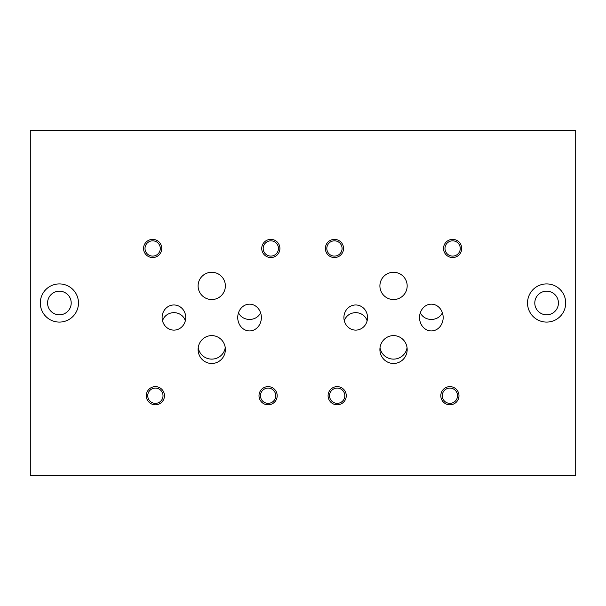 <?xml version="1.0" encoding="UTF-8"?>
<svg xmlns="http://www.w3.org/2000/svg" width="606" height="606" viewBox="0 0 606 606"><rect width="100%" height="100%" fill="white"/><g stroke="black" fill="none" stroke-linecap="round" stroke-linejoin="round"><path stroke-width="0.91" d="M30.3 130.29L575.7 130.29L575.7 475.71L30.3 475.71L30.3 130.29M546.612 291.183A11.817 11.817 0 0 0 536.378 308.909A11.817 11.817 0 0 0 556.846 308.909A11.817 11.817 0 0 0 546.612 291.183M546.612 322.089A19.089 19.089 0 0 1 527.523 303A19.089 19.089 0 0 1 546.612 283.911A19.089 19.089 0 0 1 565.701 303A19.089 19.089 0 0 1 546.612 322.089M59.388 291.183A11.817 11.817 0 0 0 49.154 308.909A11.817 11.817 0 0 0 69.622 308.909A11.817 11.817 0 0 0 59.388 291.183M59.388 322.089A19.089 19.089 0 0 1 40.299 303A19.089 19.089 0 0 1 59.388 283.911A19.089 19.089 0 0 1 78.477 303A19.089 19.089 0 0 1 59.388 322.089M198.23 347.609A13.635 13.34 180 0 0 225.243 347.609M211.736 335.603A13.938 13.635 90 0 1 225.371 349.541A13.938 13.635 90 0 1 211.736 363.479A13.938 13.635 90 0 1 198.101 349.541A13.938 13.635 90 0 1 211.736 335.603M185.322 320.847A11.817 11.105 0 0 0 173.922 312.658A11.817 11.105 0 0 0 162.522 320.847M173.922 330.118A12.575 11.817 -90 0 1 162.105 317.544A12.575 11.817 -90 0 1 173.922 304.969A12.575 11.817 -90 0 1 185.739 317.544A12.575 11.817 -90 0 1 173.922 330.118M211.736 299.546A13.635 13.635 0 0 1 198.101 285.911A13.635 13.635 0 0 1 211.736 272.276A13.635 13.635 0 0 1 225.371 285.911A13.635 13.635 0 0 1 211.736 299.546M268.094 388.082A7.636 7.636 0 0 0 261.481 399.536A7.636 7.636 0 0 0 274.707 399.536A7.636 7.636 0 0 0 268.094 388.082M268.094 404.808A9.09 9.09 0 0 1 259.004 395.718A9.09 9.09 0 0 1 268.094 386.628A9.09 9.09 0 0 1 277.184 395.718A9.09 9.09 0 0 1 268.094 404.808M270.821 240.824A7.636 7.636 0 0 0 264.208 252.278A7.636 7.636 0 0 0 277.434 252.278A7.636 7.636 0 0 0 270.821 240.824M270.821 257.55A9.09 9.09 0 0 1 261.731 248.46A9.09 9.09 0 0 1 270.821 239.37A9.09 9.09 0 0 1 279.911 248.46A9.09 9.09 0 0 1 270.821 257.55M152.651 240.824A7.636 7.636 0 0 0 146.038 252.278A7.636 7.636 0 0 0 159.264 252.278A7.636 7.636 0 0 0 152.651 240.824M152.651 257.55A9.09 9.09 0 0 1 143.561 248.46A9.09 9.09 0 0 1 152.651 239.37A9.09 9.09 0 0 1 161.741 248.46A9.09 9.09 0 0 1 152.651 257.55M155.378 388.082A7.636 7.636 0 0 0 148.765 399.536A7.636 7.636 0 0 0 161.991 399.536A7.636 7.636 0 0 0 155.378 388.082M155.378 404.808A9.09 9.09 0 0 1 146.288 395.718A9.09 9.09 0 0 1 155.378 386.628A9.09 9.09 0 0 1 164.468 395.718A9.09 9.09 0 0 1 155.378 404.808M238.522 312.749A11.817 10.431 180 0 0 249.551 319.445A11.817 10.431 180 0 0 260.58 312.749M249.551 304.159A13.385 11.817 90 0 1 261.368 317.544A13.385 11.817 90 0 1 249.551 330.929A13.385 11.817 90 0 1 237.734 317.544A13.385 11.817 90 0 1 249.551 304.159M380.03 347.609A13.635 13.34 180 0 0 407.043 347.609M393.536 335.603A13.938 13.635 90 0 1 407.171 349.541A13.938 13.635 90 0 1 393.536 363.479A13.938 13.635 90 0 1 379.901 349.541A13.938 13.635 90 0 1 393.536 335.603M367.122 320.847A11.817 11.105 0 0 0 355.722 312.658A11.817 11.105 0 0 0 344.322 320.847M355.722 330.118A12.575 11.817 -90 0 1 343.905 317.544A12.575 11.817 -90 0 1 355.722 304.969A12.575 11.817 -90 0 1 367.539 317.544A12.575 11.817 -90 0 1 355.722 330.118M393.536 299.546A13.635 13.635 0 0 1 379.901 285.911A13.635 13.635 0 0 1 393.536 272.276A13.635 13.635 0 0 1 407.171 285.911A13.635 13.635 0 0 1 393.536 299.546M449.894 388.082A7.636 7.636 0 0 0 443.281 399.536A7.636 7.636 0 0 0 456.507 399.536A7.636 7.636 0 0 0 449.894 388.082M449.894 404.808A9.09 9.09 0 0 1 440.804 395.718A9.09 9.09 0 0 1 449.894 386.628A9.09 9.09 0 0 1 458.984 395.718A9.09 9.09 0 0 1 449.894 404.808M452.621 240.824A7.636 7.636 0 0 0 446.008 252.278A7.636 7.636 0 0 0 459.234 252.278A7.636 7.636 0 0 0 452.621 240.824M452.621 257.55A9.09 9.09 0 0 1 443.531 248.46A9.09 9.09 0 0 1 452.621 239.37A9.09 9.09 0 0 1 461.711 248.46A9.09 9.09 0 0 1 452.621 257.55M334.451 240.824A7.636 7.636 0 0 0 327.838 252.278A7.636 7.636 0 0 0 341.064 252.278A7.636 7.636 0 0 0 334.451 240.824M334.451 257.55A9.09 9.09 0 0 1 325.361 248.46A9.09 9.09 0 0 1 334.451 239.37A9.09 9.09 0 0 1 343.541 248.46A9.09 9.09 0 0 1 334.451 257.55M337.178 388.082A7.636 7.636 0 0 0 330.565 399.536A7.636 7.636 0 0 0 343.791 399.536A7.636 7.636 0 0 0 337.178 388.082M337.178 404.808A9.09 9.09 0 0 1 328.088 395.718A9.09 9.09 0 0 1 337.178 386.628A9.09 9.09 0 0 1 346.268 395.718A9.09 9.09 0 0 1 337.178 404.808M420.322 312.749A11.817 10.431 180 0 0 431.351 319.445A11.817 10.431 180 0 0 442.38 312.749M431.351 304.159A13.385 11.817 90 0 1 443.168 317.544A13.385 11.817 90 0 1 431.351 330.929A13.385 11.817 90 0 1 419.534 317.544A13.385 11.817 90 0 1 431.351 304.159"/></g></svg>
